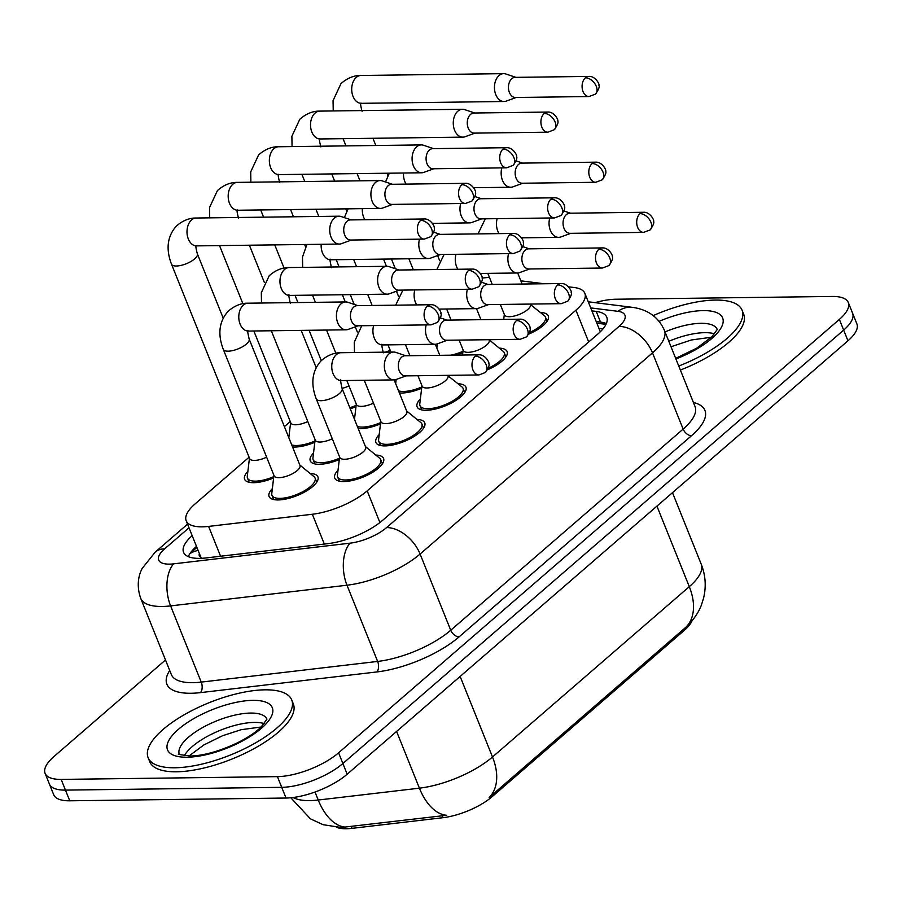 <?xml version="1.0" encoding="UTF-8"?>
<svg xmlns="http://www.w3.org/2000/svg" width="902" height="902" viewBox="0 0 902 902"><rect width="100%" height="100%" fill="white"/><g stroke="black" fill="none" stroke-linecap="round" stroke-linejoin="round"><path stroke-width="1.35" d="M540.478 312.498A26.316 9.606 158.1 0 1 548.292 315.925A26.316 9.606 158.1 0 1 528.786 334.09M499.302 348.138A26.316 9.606 158.1 0 1 507.116 351.555A26.316 9.606 158.1 0 1 487.61 369.73M458.126 383.778A26.316 9.606 158.1 0 1 465.939 387.195A26.316 9.606 158.1 0 1 453.853 401.672A26.316 9.606 158.1 0 1 426.206 410.263A26.316 9.606 158.1 0 1 417.107 406.825A26.316 9.606 158.1 0 1 420.377 398.943M416.95 419.419A26.316 9.606 158.1 0 1 424.752 422.835A26.316 9.606 158.1 0 1 412.676 437.312A26.316 9.606 158.1 0 1 385.03 445.904A26.316 9.606 158.1 0 1 375.931 442.465A26.316 9.606 158.1 0 1 379.201 434.584M375.762 455.059A26.316 9.606 158.1 0 1 383.575 458.475A26.316 9.606 158.1 0 1 371.5 472.952A26.316 9.606 158.1 0 1 343.854 481.544A26.316 9.606 158.1 0 1 334.755 478.105A26.316 9.606 158.1 0 1 338.024 470.224M421.651 388.255A26.316 9.606 158.1 0 1 401.728 393.024A26.316 9.606 158.1 0 1 399.394 392.945M380.475 423.895A26.316 9.606 158.1 0 1 360.552 428.664A26.316 9.606 158.1 0 1 358.218 428.585M339.299 459.535A26.316 9.606 158.1 0 1 319.376 464.305A26.316 9.606 158.1 0 1 310.265 460.866A26.316 9.606 158.1 0 1 313.535 452.984M462.839 352.614A26.316 9.606 158.1 0 1 455.882 355.117M310.108 473.449A26.316 9.606 158.1 0 1 317.921 476.876A26.316 9.606 158.1 0 1 305.834 491.342A26.316 9.606 158.1 0 1 278.188 499.945A26.316 9.606 158.1 0 1 269.089 496.506A26.316 9.606 158.1 0 1 272.359 488.625M355.997 406.655A26.316 9.606 158.1 0 1 350.258 408.775M314.809 442.284A26.316 9.606 158.1 0 1 294.886 447.054A26.316 9.606 158.1 0 1 292.552 446.986M273.633 477.925A26.316 9.606 158.1 0 1 253.71 482.694A26.316 9.606 158.1 0 1 244.611 479.255A26.316 9.606 158.1 0 1 247.881 471.385M336.446 827.314A41.785 15.244 -21.9 0 0 352.017 828.352L442.814 817.719A41.785 15.244 -21.9 0 0 492.154 796.658L684.28 630.385A41.785 15.244 -21.9 0 0 691.902 621.038M489.459 277.444A46.43 16.946 -21.9 0 0 482.085 278.12M249.087 457.201L195.125 503.891A46.43 16.946 -21.9 0 0 186.195 520.781A46.43 16.946 -21.9 0 0 208.599 526.407L312.351 514.253A46.43 16.946 -21.9 0 0 367.182 490.857L575.916 310.198A46.43 16.946 -21.9 0 0 584.857 293.319A46.43 16.946 -21.9 0 0 574.315 287.535L568.576 286.813M544.256 283.769L520.837 280.826M290.264 421.561L284.378 426.646M354.001 418.111A26.316 9.606 158.1 0 1 354.712 417.344M395.189 382.471A26.316 9.606 158.1 0 1 395.899 381.704M436.365 346.83A26.316 9.606 158.1 0 1 437.075 346.064M288.347 436.512A26.316 9.606 158.1 0 1 289.057 435.745M290.805 797.763L310.412 818.813L323.029 824.676L341.182 827.495L446.727 815.273A54.176 30.138 -96.7 0 1 419.407 788.168A61.911 22.595 -21.9 0 0 492.503 756.981L689.297 586.661A54.176 34.592 49.1 0 1 685.982 627.149L687.459 625.819C697.032 616.19 700.617 607.373 701.531 604.656L703.526 598.308C706.356 586.717 705.589 575.329 701.215 564.156L672.486 492.672M595.038 302.644A46.43 16.946 158.1 0 1 615.976 299.227L832.242 296.454A46.43 16.946 158.1 0 1 848.297 302.52A46.43 16.946 158.1 0 1 839.367 319.409L338.588 752.809A46.43 16.946 158.1 0 1 277.421 776.633L61.167 779.407L65.463 790.107A46.43 16.946 158.1 0 1 49.396 784.041A46.43 16.946 158.1 0 0 65.463 790.107L281.717 787.333L65.463 790.107L69.758 800.796A46.43 16.946 158.1 0 1 53.703 794.73L45.1 773.341A46.43 16.946 158.1 0 1 54.041 756.462L165.494 659.993M338.588 752.809L342.884 763.509A46.43 16.946 158.1 0 1 281.717 787.333A46.43 16.946 158.1 0 0 342.884 763.509L843.663 330.098L342.884 763.509L347.18 774.209A46.43 16.946 158.1 0 1 286.024 798.033L69.758 800.796M848.297 302.52L852.604 313.219A46.43 16.946 158.1 0 1 843.663 330.098A46.43 16.946 158.1 0 0 852.604 313.219L856.9 323.919A46.43 16.946 158.1 0 1 847.959 340.798L347.18 774.209M460.133 676.455L492.503 756.981A54.176 34.592 -130.9 0 1 489.188 797.469L685.982 627.149M61.167 779.407A46.43 16.946 158.1 0 1 45.1 773.341M192.182 535.687A46.43 16.946 -21.9 0 0 183.557 552.306A46.43 16.946 -21.9 0 0 205.96 557.943L327.877 543.647A46.43 16.946 -21.9 0 0 382.707 520.262L597.823 334.078A46.43 16.946 -21.9 0 0 606.764 317.2A46.43 16.946 -21.9 0 0 596.222 311.415L591.904 310.874M188.281 556.624A46.43 16.946 158.1 0 1 196.489 546.386M596.211 321.563L600.518 322.104A46.43 16.946 158.1 0 1 606.347 323.581M249.459 458.126L247.272 476.403A23.215 8.468 -21.9 0 0 247.475 478.105A23.215 8.468 -21.9 0 0 255.514 481.138A23.215 8.468 -21.9 0 0 273.791 476.628M196.117 245.75L196.613 245.885A13.925 9.437 89.3 0 1 187.436 236.065A13.925 9.437 89.3 0 1 191.089 220.392A13.925 9.437 89.3 0 1 191.596 219.919A13.925 9.437 89.3 0 1 196.253 218.025C194.764 218.025 185.936 217.517 176.228 226.244C167.321 236.358 165.742 249.008 171.493 264.185L249.64 458.599A13.925 5.085 -21.9 0 0 254.465 460.415A13.925 5.085 -21.9 0 0 266.62 457.167M351.205 219.919L341.159 216.548A13.925 9.437 89.3 0 0 338.983 216.198A13.925 9.437 89.3 0 0 334.326 218.092A13.925 9.437 89.3 0 0 331.057 237.147A13.925 9.437 89.3 0 0 339.344 244.059A13.925 9.437 89.3 0 0 341.508 243.653L351.464 240.033M420.693 220.347A10.057 6.821 89.3 0 1 424.053 218.983L350.416 219.919A10.057 6.821 89.3 0 0 347.044 221.294A10.057 6.821 89.3 0 0 344.688 235.05A10.057 6.821 89.3 0 0 350.675 240.045L424.312 239.098L430.773 236.651A10.057 6.427 49.1 0 0 431.584 228.95A10.057 6.427 -130.9 0 0 420.693 220.347A10.057 6.821 89.3 0 0 417.626 231.713A10.057 6.821 89.3 0 0 424.312 239.098M273.937 475.377L271.761 493.642A23.215 8.468 -21.9 0 0 271.964 495.345A23.215 8.468 -21.9 0 0 279.992 498.378A23.215 8.468 -21.9 0 0 304.391 490.801A23.215 8.468 -21.9 0 0 315.046 478.026A23.215 8.468 -21.9 0 0 314.009 476.662L299.791 464.981M223.279 349.356L274.129 475.839A13.925 5.085 -21.9 0 0 278.943 477.654A13.925 5.085 -21.9 0 0 293.578 473.11A13.925 5.085 -21.9 0 0 299.983 465.443L249.132 338.96A13.925 5.085 -21.9 0 1 246.934 343.583A13.925 5.085 -21.9 0 1 228.105 351.171A13.925 5.085 -21.9 0 1 223.279 349.356C217.529 334.146 219.107 321.495 228.014 311.415C237.722 302.689 246.55 303.185 248.039 303.196A13.925 9.437 89.3 0 0 243.382 305.09A13.925 9.437 89.3 0 0 242.886 305.553A13.925 9.437 89.3 0 0 239.233 321.236A13.925 9.437 89.3 0 0 248.4 331.057L346.052 329.805A13.925 9.437 89.3 0 0 348.228 329.399L358.184 325.78M357.925 305.654L347.879 302.294A13.925 9.437 89.3 0 0 345.703 301.945A13.925 9.437 89.3 0 0 341.035 303.839A13.925 9.437 89.3 0 0 337.765 322.893A13.925 9.437 89.3 0 0 346.052 329.805M427.401 306.094A10.057 6.821 89.3 0 1 430.773 304.729L357.124 305.665A10.057 6.821 89.3 0 0 353.764 307.041A10.057 6.821 89.3 0 0 351.408 320.796A10.057 6.821 89.3 0 0 357.384 325.791L431.032 324.844L437.481 322.386A10.057 6.427 49.1 0 0 438.293 314.685A10.057 6.427 -130.9 0 0 427.401 306.094A10.057 6.821 89.3 0 0 424.346 317.448A10.057 6.821 89.3 0 0 431.032 324.844M339.603 456.976L337.427 475.241A23.215 8.468 -21.9 0 0 337.619 476.955A23.215 8.468 -21.9 0 0 345.658 479.988A23.215 8.468 -21.9 0 0 370.045 472.4A23.215 8.468 -21.9 0 0 380.7 459.637A23.215 8.468 -21.9 0 0 379.674 458.261L365.457 446.58M316.252 398.876L339.795 457.438A13.925 5.085 -21.9 0 0 344.609 459.265A13.925 5.085 -21.9 0 0 359.244 454.709A13.925 5.085 -21.9 0 0 365.637 447.054L342.095 388.491A13.925 5.085 -21.9 0 1 339.907 393.114A13.925 5.085 -21.9 0 1 321.067 400.702A13.925 5.085 -21.9 0 1 316.252 398.876C310.502 383.677 312.081 371.026 320.977 360.935C330.684 352.22 339.524 352.716 341.012 352.716A13.925 9.437 89.3 0 0 336.345 354.621A13.925 9.437 89.3 0 0 335.848 355.084A13.925 9.437 89.3 0 0 332.195 370.767A13.925 9.437 89.3 0 0 341.362 380.576L393.948 379.9A13.925 9.437 89.3 0 0 396.113 379.505L406.08 375.875M405.821 355.76L395.775 352.389A13.925 9.437 89.3 0 0 393.588 352.051A13.925 9.437 89.3 0 0 388.931 353.945A13.925 9.437 89.3 0 0 385.661 372.988A13.925 9.437 89.3 0 0 393.948 379.9M475.298 356.2A10.057 6.821 89.3 0 1 478.669 354.824L405.021 355.771A10.057 6.821 89.3 0 0 401.661 357.136A10.057 6.821 89.3 0 0 399.293 370.902A10.057 6.821 89.3 0 0 405.28 375.886L478.928 374.95L485.377 372.492A10.057 6.427 49.1 0 0 486.189 364.791A10.057 6.427 -130.9 0 0 475.298 356.2A10.057 6.821 89.3 0 0 472.242 367.554A10.057 6.821 89.3 0 0 478.928 374.95M291.707 444.889A23.215 8.468 -21.9 0 0 296.69 445.498A23.215 8.468 -21.9 0 0 314.967 440.988M253.845 330.978L290.827 422.959A13.925 5.085 -21.9 0 0 295.642 424.774A13.925 5.085 -21.9 0 0 307.808 421.527M392.393 184.279L382.335 180.907A13.925 9.437 89.3 0 0 380.159 180.558A13.925 9.437 89.3 0 0 375.503 182.452A13.925 9.437 89.3 0 0 372.233 201.507A13.925 9.437 89.3 0 0 380.52 208.418A13.925 9.437 89.3 0 0 382.685 208.012L392.641 204.393M461.869 184.707A10.057 6.821 89.3 0 1 465.229 183.343L391.592 184.29A10.057 6.821 89.3 0 0 388.232 185.654A10.057 6.821 89.3 0 0 385.864 199.41A10.057 6.821 89.3 0 0 391.851 204.404L465.488 203.457L471.949 201.011A10.057 6.427 49.1 0 0 472.761 193.31A10.057 6.427 -130.9 0 0 461.869 184.707A10.057 6.821 89.3 0 0 458.802 196.072A10.057 6.821 89.3 0 0 465.488 203.457M433.569 148.638L423.523 145.267A13.925 9.437 89.3 0 0 421.335 144.918A13.925 9.437 89.3 0 0 416.679 146.812A13.925 9.437 89.3 0 0 413.409 165.867A13.925 9.437 89.3 0 0 421.696 172.778A13.925 9.437 89.3 0 0 423.861 172.372L433.828 168.753M503.045 149.067A10.057 6.821 89.3 0 1 506.417 147.702L432.768 148.65A10.057 6.821 89.3 0 0 429.408 150.014A10.057 6.821 89.3 0 0 427.041 163.769A10.057 6.821 89.3 0 0 433.028 168.764L506.676 167.817L513.125 165.37A10.057 6.427 49.1 0 0 513.937 157.67A10.057 6.427 -130.9 0 0 503.045 149.067A10.057 6.821 89.3 0 0 499.99 160.432A10.057 6.821 89.3 0 0 506.676 167.817M349.818 407.704A23.215 8.468 -21.9 0 0 356.143 405.359M342.061 388.39A13.925 5.085 -21.9 0 0 348.984 385.887M474.745 112.998L464.699 109.627A13.925 9.437 89.3 0 0 462.523 109.289A13.925 9.437 89.3 0 0 457.855 111.183A13.925 9.437 89.3 0 0 454.597 130.226A13.925 9.437 89.3 0 0 462.873 137.138A13.925 9.437 89.3 0 0 465.049 136.743L475.004 133.113M544.222 113.426A10.057 6.821 89.3 0 1 547.593 112.062L473.956 113.009A10.057 6.821 89.3 0 0 470.585 114.374A10.057 6.821 89.3 0 0 468.228 128.129A10.057 6.821 89.3 0 0 474.204 133.124L547.852 132.188L554.302 129.73A10.057 6.427 49.1 0 0 555.125 122.029A10.057 6.427 -130.9 0 0 544.222 113.426A10.057 6.821 89.3 0 0 541.166 124.792A10.057 6.821 89.3 0 0 547.852 132.188M385.346 352.152A13.925 5.085 -21.9 0 0 390.16 350.258M515.921 77.358L505.875 73.987A13.925 9.437 89.3 0 0 503.699 73.648A13.925 9.437 89.3 0 0 499.043 75.542A13.925 9.437 89.3 0 0 495.773 94.586A13.925 9.437 89.3 0 0 504.06 101.498A13.925 9.437 89.3 0 0 506.225 101.103L516.181 97.472M585.409 77.797A10.057 6.821 89.3 0 1 588.769 76.422L515.132 77.369A10.057 6.821 89.3 0 0 511.761 78.733A10.057 6.821 89.3 0 0 509.404 92.489A10.057 6.821 89.3 0 0 515.392 97.484L589.029 96.548L595.489 94.09A10.057 6.427 49.1 0 0 596.301 86.389A10.057 6.427 -130.9 0 0 585.409 77.797A10.057 6.821 89.3 0 0 582.342 89.151A10.057 6.821 89.3 0 0 589.029 96.548M315.125 439.736L312.938 458.002A23.215 8.468 -21.9 0 0 313.141 459.704A23.215 8.468 -21.9 0 0 321.168 462.737A23.215 8.468 -21.9 0 0 339.456 458.239M271.31 330.763L315.305 440.199A13.925 5.085 -21.9 0 0 320.131 442.025A13.925 5.085 -21.9 0 0 332.286 438.778M399.101 270.014L389.055 266.654A13.925 9.437 89.3 0 0 386.879 266.304A13.925 9.437 89.3 0 0 382.222 268.198A13.925 9.437 89.3 0 0 378.953 287.253A13.925 9.437 89.3 0 0 387.229 294.165A13.925 9.437 89.3 0 0 389.405 293.759L399.36 290.14M468.589 270.453A10.057 6.821 89.3 0 1 471.949 269.089L398.312 270.025A10.057 6.821 89.3 0 0 394.941 271.401A10.057 6.821 89.3 0 0 392.584 285.156A10.057 6.821 89.3 0 0 398.571 290.151L472.208 289.204L478.658 286.757A10.057 6.427 49.1 0 0 479.481 279.045A10.057 6.427 -130.9 0 0 468.589 270.453A10.057 6.821 89.3 0 0 465.522 281.807A10.057 6.821 89.3 0 0 472.208 289.204M357.372 426.488A23.215 8.468 -21.9 0 0 362.356 427.097A23.215 8.468 -21.9 0 0 380.633 422.598M346.819 380.509L356.482 404.558A13.925 5.085 -21.9 0 0 361.307 406.385A13.925 5.085 -21.9 0 0 373.462 403.138M419.509 239.165A13.925 9.437 89.3 0 0 420.129 251.613A13.925 9.437 89.3 0 0 428.416 258.524A13.925 9.437 89.3 0 0 430.581 258.119L440.537 254.499M509.765 234.813A10.057 6.821 89.3 0 1 513.125 233.449L439.488 234.385A10.057 6.821 89.3 0 0 436.117 235.76A10.057 6.821 89.3 0 0 433.761 249.516A10.057 6.821 89.3 0 0 439.748 254.511L513.385 253.563L519.845 251.117A10.057 6.427 49.1 0 0 520.657 243.416A10.057 6.427 -130.9 0 0 509.765 234.813A10.057 6.821 89.3 0 0 506.698 246.167A10.057 6.821 89.3 0 0 513.385 253.563M398.549 390.848A23.215 8.468 -21.9 0 0 403.532 391.468A23.215 8.468 -21.9 0 0 421.809 386.958M460.685 203.525A13.925 9.437 89.3 0 0 461.305 215.973A13.925 9.437 89.3 0 0 469.592 222.884A13.925 9.437 89.3 0 0 471.757 222.478L481.724 218.859M550.942 199.173A10.057 6.821 89.3 0 1 554.313 197.809L480.665 198.744A10.057 6.821 89.3 0 0 477.305 200.12A10.057 6.821 89.3 0 0 474.937 213.875A10.057 6.821 89.3 0 0 480.924 218.87L554.561 217.923L561.021 215.477A10.057 6.427 49.1 0 0 561.833 207.776A10.057 6.427 -130.9 0 0 550.942 199.173A10.057 6.821 89.3 0 0 547.886 210.527A10.057 6.821 89.3 0 0 554.561 217.923M380.779 421.335L378.603 439.601A23.215 8.468 -21.9 0 0 378.806 441.315A23.215 8.468 -21.9 0 0 386.834 444.348A23.215 8.468 -21.9 0 0 411.233 436.76A23.215 8.468 -21.9 0 0 421.888 423.996A23.215 8.468 -21.9 0 0 420.851 422.621L406.633 410.94M364.284 380.283L380.971 421.798A13.925 5.085 -21.9 0 0 385.785 423.624A13.925 5.085 -21.9 0 0 400.42 419.069A13.925 5.085 -21.9 0 0 406.813 411.413L394.151 379.9M426.218 324.9A13.925 9.437 89.3 0 0 426.849 337.348A13.925 9.437 89.3 0 0 435.125 344.271A13.925 9.437 89.3 0 0 437.301 343.865L447.257 340.246M516.474 320.56A10.057 6.821 89.3 0 1 519.845 319.184L446.208 320.131A10.057 6.821 89.3 0 0 442.837 321.495A10.057 6.821 89.3 0 0 440.48 335.262A10.057 6.821 89.3 0 0 446.456 340.246L520.104 339.31L526.554 336.852A10.057 6.427 49.1 0 0 527.366 329.151A10.057 6.427 -130.9 0 0 516.474 320.56A10.057 6.821 89.3 0 0 513.418 331.913A10.057 6.821 89.3 0 0 520.104 339.31M653.228 315.587A77.392 28.233 158.1 0 1 715.286 300.073A77.392 28.233 158.1 0 1 742.064 310.175A77.392 28.233 158.1 0 1 678.755 366.043M742.064 310.175L743.676 314.189A77.392 28.233 158.1 0 1 680.367 370.057M174.887 767.771A77.392 28.233 158.1 0 1 148.108 757.669A77.392 28.233 158.1 0 1 183.636 715.094A77.392 28.233 158.1 0 1 264.951 689.827A77.392 28.233 158.1 0 1 291.718 699.929A77.392 28.233 158.1 0 1 256.202 742.504A77.392 28.233 158.1 0 1 174.887 767.771M291.718 699.929L293.33 703.943A77.392 28.233 158.1 0 1 257.814 746.506A77.392 28.233 158.1 0 1 176.499 771.785A77.392 28.233 158.1 0 1 149.721 761.671L148.108 757.669M501.862 167.885A13.925 9.437 89.3 0 0 502.482 180.332A13.925 9.437 89.3 0 0 510.769 187.244A13.925 9.437 89.3 0 0 512.945 186.838L522.901 183.219M592.118 163.533A10.057 6.821 89.3 0 1 595.489 162.168L521.841 163.115A10.057 6.821 89.3 0 0 518.481 164.48A10.057 6.821 89.3 0 0 516.124 178.235A10.057 6.821 89.3 0 0 522.1 183.23L595.748 182.283L602.198 179.836A10.057 6.427 49.1 0 0 603.01 172.135A10.057 6.427 -130.9 0 0 592.118 163.533A10.057 6.821 89.3 0 0 589.062 174.898A10.057 6.821 89.3 0 0 595.748 182.283M450.628 355.185A23.215 8.468 -21.9 0 0 462.985 351.318M421.956 385.695L419.78 403.961A23.215 8.468 -21.9 0 0 419.982 405.674A23.215 8.468 -21.9 0 0 428.01 408.707A23.215 8.468 -21.9 0 0 452.409 401.119A23.215 8.468 -21.9 0 0 463.064 388.356A23.215 8.468 -21.9 0 0 462.027 386.981L448.001 375.773A13.925 5.085 -21.9 0 1 441.608 383.429A13.925 5.085 -21.9 0 1 426.962 387.984A13.925 5.085 -21.9 0 1 422.147 386.169L417.953 375.728M467.394 289.26A13.925 9.437 89.3 0 0 468.025 301.719A13.925 9.437 89.3 0 0 476.312 308.631A13.925 9.437 89.3 0 0 478.477 308.225L488.433 304.605M557.662 284.919A10.057 6.821 89.3 0 1 561.021 283.544L487.384 284.491A10.057 6.821 89.3 0 0 484.013 285.866A10.057 6.821 89.3 0 0 481.657 299.622A10.057 6.821 89.3 0 0 487.644 304.617L561.281 303.67L567.73 301.212A10.057 6.427 49.1 0 0 568.553 293.511A10.057 6.427 -130.9 0 0 557.662 284.919A10.057 6.821 89.3 0 0 554.595 296.273A10.057 6.821 89.3 0 0 561.281 303.67M459.129 340.088L463.324 350.528A13.925 5.085 -21.9 0 0 468.149 352.344A13.925 5.085 -21.9 0 0 482.784 347.8A13.925 5.085 -21.9 0 0 489.177 340.133L489.008 339.704M508.581 253.631A13.925 9.437 89.3 0 0 509.202 266.079A13.925 9.437 89.3 0 0 517.489 272.99A13.925 9.437 89.3 0 0 519.653 272.584L529.609 268.965M598.838 249.279A10.057 6.821 89.3 0 1 602.198 247.915L528.561 248.851A10.057 6.821 89.3 0 0 525.201 250.226A10.057 6.821 89.3 0 0 522.833 263.982A10.057 6.821 89.3 0 0 528.82 268.976L602.457 268.029L608.918 265.571A10.057 6.427 49.1 0 0 609.729 257.871A10.057 6.427 -130.9 0 0 598.838 249.279A10.057 6.821 89.3 0 0 595.771 260.633A10.057 6.821 89.3 0 0 602.457 268.029M488.298 368.196A23.215 8.468 -21.9 0 0 504.241 352.716A23.215 8.468 -21.9 0 0 503.203 351.34L489.042 339.704M500.306 304.448L504.511 314.888A13.925 5.085 -21.9 0 0 509.326 316.703A13.925 5.085 -21.9 0 0 523.961 312.16A13.925 5.085 -21.9 0 0 530.353 304.493L544.391 315.7A23.215 8.468 -21.9 0 1 545.417 317.076L547.108 321.27M549.758 217.991A13.925 9.437 89.3 0 0 550.378 230.438A13.925 9.437 89.3 0 0 558.665 237.35A13.925 9.437 89.3 0 0 560.83 236.944L570.797 233.325M640.014 213.639A10.057 6.821 89.3 0 1 643.385 212.274L569.737 213.21A10.057 6.821 89.3 0 0 566.377 214.586A10.057 6.821 89.3 0 0 564.009 228.341A10.057 6.821 89.3 0 0 569.996 233.336L643.633 232.389L650.094 229.942A10.057 6.427 49.1 0 0 650.906 222.23A10.057 6.427 -130.9 0 0 640.014 213.639A10.057 6.821 89.3 0 0 636.959 224.993A10.057 6.821 89.3 0 0 643.633 232.389M529.474 332.556A23.215 8.468 -21.9 0 0 545.417 317.076M352.017 828.352L351.239 826.424M442.814 817.719L442.036 815.78M492.154 796.658L491.624 795.35M684.28 630.385L683.75 629.066M199.41 553.67A15.481 5.649 -21.9 0 0 200.808 557.143M198.136 550.479A46.43 29.653 -130.9 0 0 189.871 553.704M588.69 341.982L575.916 310.198M379.911 522.54L367.182 490.857M324.337 544.064L312.351 514.253M220.584 556.23L208.599 526.407M293.105 797.503A61.911 22.595 -21.9 0 0 309.792 800.604A61.911 22.595 -21.9 0 0 318.237 800.029L419.407 788.168L396.598 731.443M656.927 506.135L689.297 586.661A61.911 22.595 -21.9 0 0 701.215 564.156M345.737 827.145A54.176 30.138 -96.7 0 1 318.237 800.029L315.023 792.012M847.959 340.798L839.367 319.409M286.024 798.033L277.421 776.633M189.003 527.771L164.66 548.844A30.961 11.298 -21.9 0 0 169.407 564.133A30.961 11.298 -21.9 0 0 173.635 563.851L350.032 543.173A30.961 11.298 -21.9 0 0 386.586 527.58L618.986 326.434A30.961 11.298 -21.9 0 0 617.915 311.325L590.72 307.909M618.986 326.434A30.961 19.765 49.1 0 1 652.507 352.885L420.095 554.031A61.911 22.595 158.1 0 1 346.988 585.218L170.602 605.896A61.911 22.595 158.1 0 1 162.146 606.471A61.911 22.595 158.1 0 1 140.735 598.387L171.369 674.595A61.911 22.595 -21.9 0 0 192.78 682.679A61.911 22.595 -21.9 0 0 201.236 682.104L377.634 661.437A61.911 22.595 -21.9 0 0 450.729 630.239L683.141 429.104A61.911 22.595 -21.9 0 0 695.059 406.588L664.424 330.38A61.911 22.595 158.1 0 1 652.507 352.885L683.141 429.104A7.735 4.938 -130.9 0 0 691.518 435.711L459.107 636.857A69.646 25.414 158.1 0 1 376.867 671.945L200.481 692.623A69.646 25.414 158.1 0 1 169.711 670.479M200.481 692.623A7.735 4.307 83.3 0 0 201.236 682.104L170.602 605.896A30.961 17.228 -96.7 0 1 173.635 563.851M693.401 402.472A69.646 25.414 158.1 0 1 691.518 435.711M350.032 543.173A30.961 17.228 -96.7 0 0 346.988 585.218L377.634 661.437A7.735 4.307 83.3 0 1 376.867 671.945M386.586 527.58A30.961 19.765 49.1 0 1 420.095 554.031L450.729 630.239A7.735 4.938 -130.9 0 0 459.107 636.857M617.915 311.325A30.961 24.095 -82.8 0 1 632.527 307.356L588.262 301.798M187.548 524.141L155.155 552.171A30.961 19.765 49.1 0 1 164.66 548.844M596.865 323.198L605.997 324.348M600.518 322.104L596.222 311.415M171.493 264.185A13.925 5.085 -21.9 0 0 176.307 266.011A13.925 5.085 -21.9 0 0 195.148 258.423A13.925 5.085 -21.9 0 0 197.346 253.789C195.914 248.512 195.542 245.784 196.23 245.603M209.715 217.856L209.523 207.55L217.405 190.604C227.112 181.888 235.941 182.384 237.429 182.384A13.925 9.437 89.3 0 0 232.772 184.29A13.925 9.437 89.3 0 0 232.276 184.752A13.925 9.437 89.3 0 0 228.623 200.424A13.925 9.437 89.3 0 0 237.79 210.245L237.294 210.11M250.891 182.215L250.7 171.91L258.581 154.964C268.289 146.248 277.128 146.744 278.605 146.755A13.925 9.437 89.3 0 0 273.949 148.65A13.925 9.437 89.3 0 0 273.453 149.112A13.925 9.437 89.3 0 0 269.799 164.795A13.925 9.437 89.3 0 0 278.966 174.605L278.47 174.469M292.068 146.575L291.876 136.27L299.768 119.323C309.465 110.608 318.305 111.104 319.793 111.115A13.925 9.437 89.3 0 0 315.136 113.009A13.925 9.437 89.3 0 0 314.629 113.472A13.925 9.437 89.3 0 0 310.976 129.155A13.925 9.437 89.3 0 0 320.142 138.964L319.658 138.84M333.244 110.935L333.052 100.629L340.945 83.683C350.652 74.967 359.481 75.464 360.969 75.475A13.925 9.437 89.3 0 0 356.313 77.369A13.925 9.437 89.3 0 0 355.805 77.831A13.925 9.437 89.3 0 0 352.152 93.515A13.925 9.437 89.3 0 0 361.33 103.324L360.834 103.2M261.501 303.027L261.309 292.688L269.191 275.775C278.898 267.048 287.727 267.556 289.215 267.556A13.925 9.437 89.3 0 0 284.558 269.45A13.925 9.437 89.3 0 0 284.062 269.912A13.925 9.437 89.3 0 0 280.409 285.596A13.925 9.437 89.3 0 0 289.576 295.416L387.229 294.165M321.191 244.295A13.925 9.437 89.3 0 0 330.752 259.776L428.416 258.524M362.367 208.655A13.925 9.437 89.3 0 0 364.938 219.738M373.631 325.577A13.925 9.437 89.3 0 0 382.538 344.936L435.125 344.271M665.045 331.925A47.175 17.217 158.1 0 1 700.933 323.311A47.175 17.217 158.1 0 1 717.124 329.162M659.125 321.36A56.465 20.599 158.1 0 1 703.109 310.604A56.465 20.599 158.1 0 1 721.126 327.787A56.465 20.599 158.1 0 1 675.914 358.962M668.81 341.283A47.175 17.217 158.1 0 1 704.699 332.669A47.175 17.217 158.1 0 1 714.508 333.819M179.25 754.106A47.175 17.217 158.1 0 1 201.394 728.252A47.175 17.217 158.1 0 1 250.598 713.065A47.175 17.217 158.1 0 1 266.778 718.917M187.064 757.229A56.465 20.599 158.1 0 1 178.393 729.335A56.465 20.599 158.1 0 1 252.774 700.358A56.465 20.599 158.1 0 1 261.433 728.264A56.465 20.599 158.1 0 1 187.064 757.229M184.369 755.65A47.175 17.217 158.1 0 1 254.353 722.423A47.175 17.217 158.1 0 1 264.162 723.573M403.544 173.015A13.925 9.437 89.3 0 0 406.114 184.098M414.819 289.937A13.925 9.437 89.3 0 0 416.724 304.899M455.995 254.296A13.925 9.437 89.3 0 0 457.912 269.27M497.171 218.656A13.925 9.437 89.3 0 0 499.088 233.629M603.01 328.847L598.928 328.339M196.907 547.424L190.175 553.253M600.315 331.789L584.857 293.319M201.247 558.225L186.195 520.781M664.424 330.38C658.595 317.245 647.963 309.566 632.527 307.356M155.155 552.171L142.166 568.463C139.731 572.995 135.582 583.91 140.735 598.387M424.053 218.983C430.863 218.374 435.294 227.586 434.166 227.823C435.125 229.097 433.997 232.04 430.773 236.651M247.475 478.105L249.166 482.299M196.613 245.885L339.344 244.059M223.2 318.124L197.346 253.789M196.253 218.025L338.983 216.198M430.773 304.729C437.583 304.121 442.014 313.332 440.886 313.558C441.845 314.843 440.706 317.786 437.481 322.386M271.964 495.345L273.644 499.539M248.027 330.775C247.216 329.298 247.588 332.026 249.132 338.96M315.046 478.026L316.726 482.22M248.039 303.196L345.703 301.945M478.669 354.824C485.479 354.215 489.91 363.438 488.783 363.664C489.741 364.949 488.602 367.892 485.377 372.492M337.619 476.955L339.31 481.138M340.99 380.294C340.178 378.817 340.55 381.546 342.095 388.491M380.7 459.637L382.392 463.82M341.012 352.716L393.588 352.051M465.229 183.343C472.039 182.734 476.47 191.957 475.354 192.182C476.312 193.456 475.174 196.41 471.949 201.011M290.636 422.486L288.82 437.695M242.875 303.681L219.524 245.592M237.79 210.245L380.52 208.418M264.376 282.484L249.392 245.209M238.523 218.16C237.091 212.872 236.719 210.143 237.418 209.963M237.429 182.384L380.159 180.558M506.417 147.702C513.227 147.094 517.658 156.317 516.53 156.542C517.489 157.827 516.35 160.77 513.125 165.37M321.281 360.642L309.07 330.279M297.931 302.553L295.033 295.337M284.051 268.041L274.749 244.882M263.598 217.168L260.701 209.952M278.966 174.605L421.696 172.778M305.564 246.844L304.617 244.498M293.477 216.784L290.579 209.568M279.699 182.52C278.267 177.232 277.906 174.503 278.594 174.334M278.605 146.755L421.335 144.918M547.593 112.062C554.403 111.453 558.834 120.676 557.707 120.902C558.665 122.187 557.537 125.13 554.302 129.73M354.182 304.402L350.247 294.638M339.107 266.913L336.209 259.708M318.823 216.457L315.925 209.241M304.786 181.528L301.877 174.311M320.142 138.964L462.873 137.138M346.74 211.203L345.793 208.858M334.653 181.144L331.756 173.928M320.875 146.879C319.455 141.591 319.082 138.863 319.77 138.694M319.793 111.115L462.523 109.289M588.769 76.422C595.579 75.813 600.01 85.036 598.883 85.262C599.841 86.547 598.714 89.49 595.489 94.09M395.358 268.762L391.434 258.998M359.999 180.817L357.102 173.612M345.962 145.887L343.064 138.671M361.33 103.324L504.06 101.498M387.916 175.563L386.981 173.229M375.83 145.504L372.932 138.288M362.063 111.239C360.631 105.951 360.259 103.223 360.947 103.053M360.969 75.475L503.699 73.648M471.949 269.089C478.759 268.48 483.19 277.692 482.063 277.917C483.021 279.203 481.893 282.146 478.658 286.757M313.141 459.704L314.821 463.899M289.204 295.134C288.392 293.657 288.764 296.386 290.309 303.32M316.174 367.644L301.189 330.38M289.215 267.556L386.879 266.304M513.125 233.449C519.935 232.84 524.366 242.052 523.239 242.277C524.209 243.563 523.07 246.505 519.845 251.117M356.301 404.096L354.486 419.295M335.837 353.201L326.535 330.053M315.396 302.328L312.487 295.123M330.38 259.494C329.568 258.017 329.94 260.746 331.485 267.68M357.35 332.004L355.264 326.84M345.263 301.945L342.365 294.74M302.677 267.387L302.486 257.047L306.917 244.476M440.277 234.373L433.738 232.186M554.313 197.809C561.112 197.2 565.554 206.411 564.427 206.648C565.385 207.922 564.246 210.865 561.021 215.477M396.158 379.483L395.662 383.666M390.893 352.084L387.995 344.868M372.154 305.474L367.712 294.413M356.572 266.688L353.674 259.483M432.486 223.358L469.592 222.884M398.526 296.375L396.452 291.199M386.439 266.315L383.542 259.099M344.361 217.619L348.093 208.836M481.465 198.744L474.914 196.546M519.845 319.184C526.655 318.586 531.086 327.798 529.959 328.024C530.917 329.309 529.79 332.252 526.554 336.852M378.806 441.315L380.486 445.509M382.166 344.665C381.366 343.177 381.726 345.906 383.271 352.851M421.888 423.996L423.568 428.179M354.463 352.547L354.272 342.219L361.747 325.735M446.997 320.12L440.458 317.932M711.362 337.269L691.462 339.953L671.009 346.751M717.259 329.467L711.813 336.829L696.705 348.195L675.666 358.365M179.374 754.422L179.126 754.004C176.42 754.106 180.096 754.76 190.164 755.966C210.944 756.113 247.137 741.455 261.479 726.584L266.913 719.221M261.028 727.023L241.127 729.707L222.557 735.728L203.807 744.973L189.025 755.977M595.489 162.168C602.299 161.559 606.73 170.782 605.603 171.008C606.561 172.282 605.422 175.236 602.198 179.836M437.335 343.842L436.839 348.025M413.341 269.833L408.888 258.773M473.663 187.717L510.769 187.244M439.702 260.734L437.628 255.559M385.537 181.978L389.281 173.195M522.641 163.104L516.102 160.906M561.021 283.544C567.832 282.946 572.263 292.158 571.135 292.383C572.093 293.669 570.966 296.611 567.73 301.212M419.982 405.674L421.662 409.869M409.903 355.704L405.46 344.643M439.206 309.104L476.312 308.631M463.064 388.356L464.744 392.55M439.781 355.32L435.328 344.26M395.662 305.169L402.923 290.094M488.174 284.48L481.634 282.292M602.198 247.915C609.008 247.306 613.439 256.518 612.311 256.743C613.281 258.028 612.142 260.971 608.918 265.571M463.143 350.055L462.546 355.038M451.079 320.063L446.637 309.003M480.383 273.464L517.489 272.99M504.241 352.716L505.932 356.91M480.958 319.691L476.504 308.619M436.839 269.529L444.1 254.454M529.361 248.839L522.81 246.652M643.385 212.274C650.195 211.666 654.626 220.877 653.499 221.103C654.457 222.388 653.319 225.331 650.094 229.942M504.319 314.415L503.722 319.398M492.267 284.434L487.813 273.362M521.559 237.824L558.665 237.35M522.134 284.051L517.692 272.979M478.015 233.9L485.287 218.814M570.538 213.199L563.998 211.012"/></g></svg>
